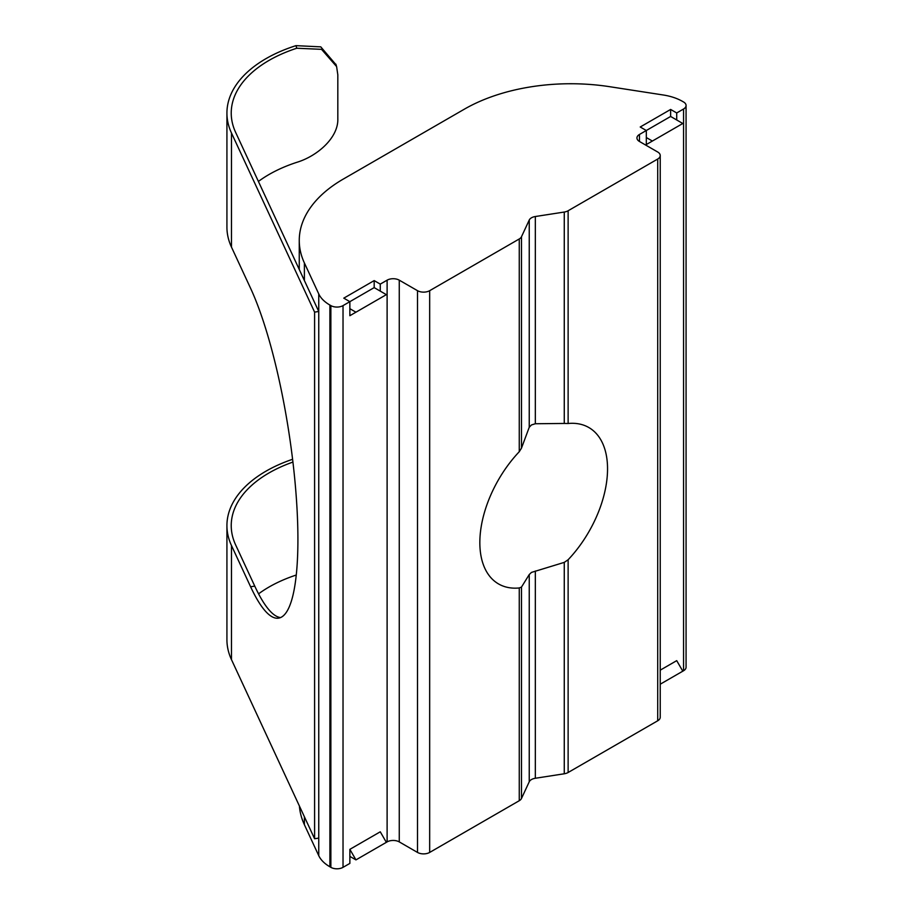 <?xml version="1.0" encoding="UTF-8"?>
<svg xmlns="http://www.w3.org/2000/svg" width="913" height="913" viewBox="0 0 913 913"><rect width="100%" height="100%" fill="white"/><g stroke="black" fill="none" stroke-linecap="round" stroke-linejoin="round"><path stroke-width="1.37" d="M660.225 684.214L682.798 671.181L676.716 660.647L660.225 670.165M676.716 126.998L646.313 144.551L652.384 141.047L646.313 137.532L646.313 144.551M652.384 141.047L682.798 123.495L676.716 119.98L676.716 112.961L683.552 109.012A8.605 4.964 0 0 0 686.074 105.497A8.605 4.964 0 0 0 683.552 101.982L682.582 101.423A43.002 24.822 0 0 0 663.306 94.998L609.69 86.701A150.497 86.883 0 0 0 464.318 109.195L343.345 179.039A150.497 86.883 0 0 0 299.259 240.484A150.497 86.883 0 0 0 304.394 262.967L318.751 293.918A43.002 24.822 0 0 0 329.89 305.056L330.86 305.615A8.605 4.964 0 0 0 343.026 305.615L374.182 287.618L374.182 280.599L343.779 298.152L349.862 301.667L349.862 315.704L355.944 312.2L349.862 308.685M355.944 859.886L349.862 849.352L349.862 856.383L355.944 859.886L386.347 842.334L380.264 831.8L349.862 849.352M380.264 298.152L349.862 315.704M355.944 312.2L386.347 294.648L380.264 291.133L380.264 284.114L387.112 280.165A8.605 4.964 180 0 1 399.266 280.165L417.515 290.688A8.605 4.964 0 0 0 429.669 290.688L519.257 238.966A8.605 4.964 0 0 0 521.483 236.741L529.243 220.033A8.605 4.964 180 0 1 535.326 216.518L564.268 212.044A8.605 4.964 0 0 0 568.126 210.755L657.714 159.033A8.605 4.964 0 0 0 660.225 155.53A8.605 4.964 0 0 0 657.714 152.014L639.465 141.481A8.605 4.964 180 0 1 636.943 137.977A8.605 4.964 180 0 1 639.465 134.462L670.633 116.465L670.633 109.446L640.23 126.998L646.313 130.513L646.313 137.532M374.182 280.599L380.264 284.114M374.182 287.618L380.264 291.133M349.862 856.383L349.862 863.401L343.026 867.35A8.605 4.964 180 0 1 330.86 867.35L330.86 305.615M380.264 845.849L387.112 841.9L387.112 280.165M676.716 674.696L683.552 670.747L683.552 109.012M670.633 116.465L676.716 119.98M670.633 109.446L676.716 112.961M564.268 562.374L568.126 559.749L568.126 772.501A8.605 4.964 180 0 1 564.268 773.779L564.268 562.374L531.469 572.405L529.243 574.551L521.483 587.082L521.483 798.487L529.243 781.768L529.243 574.551M521.483 236.741L521.483 448.146L519.257 451.718A90.296 52.132 120 0 0 498.544 583.932A90.296 52.132 120 0 0 519.257 587.961L521.483 587.082M521.483 448.146L529.243 427.261L531.469 424.944L535.326 423.746L564.268 423.449L564.268 212.044M258.413 181.447A128.995 74.478 180 0 1 296.759 162.343C317.119 156.226 338.506 137.806 337.821 118.724L337.821 74.843L336.612 66.592L321.524 49.336L296.759 48.241L295.972 45.65L320.771 46.86L336.041 64.755M292.925 462.069A128.995 74.478 0 0 0 231.229 525.603A128.995 74.478 0 0 0 235.622 544.878L254.761 586.123L250.607 586.762A182.748 38.62 -98.8 0 0 278.545 618.147A182.748 38.62 -98.8 0 0 297.912 539.469A182.748 38.62 -98.8 0 0 250.607 288.337L231.468 247.092A133.298 76.954 0 0 1 226.926 227.177L226.926 113.075A133.298 76.954 0 0 0 231.468 132.99L314.597 312.12L318.751 311.481L235.622 132.351A128.995 74.478 180 0 1 231.229 113.075A128.995 74.478 180 0 1 296.759 48.241M254.761 586.123A182.748 38.62 -98.8 0 0 280.588 617.565M250.607 586.762L231.468 545.518A133.298 76.954 180 0 1 226.926 525.603A133.298 76.954 180 0 1 292.594 459.285M226.926 525.603L226.926 639.705A133.298 76.954 0 0 0 231.468 659.62L314.597 838.75L318.751 838.1L318.751 293.918M258.573 593.849A128.995 74.478 180 0 1 296.257 575.03M295.972 45.65A133.298 76.954 0 0 0 226.926 113.075M314.597 312.12L314.597 838.75M568.126 559.749A90.296 52.132 120 0 0 588.839 427.535A90.296 52.132 120 0 0 568.126 423.506L564.268 423.449M535.326 571.036L535.326 778.264A8.605 4.964 0 0 0 529.243 781.768M329.89 305.056L329.89 866.791A43.002 24.822 180 0 1 318.751 855.664L318.751 838.1M304.394 816.747L304.394 824.701A150.497 86.883 180 0 1 299.407 805.996M399.266 280.165L399.266 841.9A8.605 4.964 0 0 0 387.112 841.9M429.669 290.688L429.669 852.434A8.605 4.964 180 0 1 417.515 852.434L417.515 290.688M686.074 105.497L686.074 667.232A8.605 4.964 180 0 1 683.552 670.747M660.225 155.53L660.225 717.264A8.605 4.964 180 0 1 657.714 720.779L657.714 159.033M329.89 866.791L330.86 867.35M304.394 824.701L318.751 855.664M568.126 772.501L657.714 720.779M535.326 778.264L564.268 773.779M521.483 798.487A8.605 4.964 180 0 1 519.257 800.712L519.257 587.961M429.669 852.434L519.257 800.712M399.266 841.9L417.515 852.434M231.468 132.99L231.468 247.092M231.468 545.518L231.468 659.62M568.126 210.755L568.126 423.506M519.257 451.718L519.257 238.966M304.394 262.967L304.394 280.519M343.026 305.615L343.026 867.35M639.465 134.462L639.465 141.481M535.326 216.518L535.326 423.746M529.243 427.261L529.243 220.033M336.429 66.01L335.858 64.15M299.259 240.484L299.259 269.472"/></g></svg>
